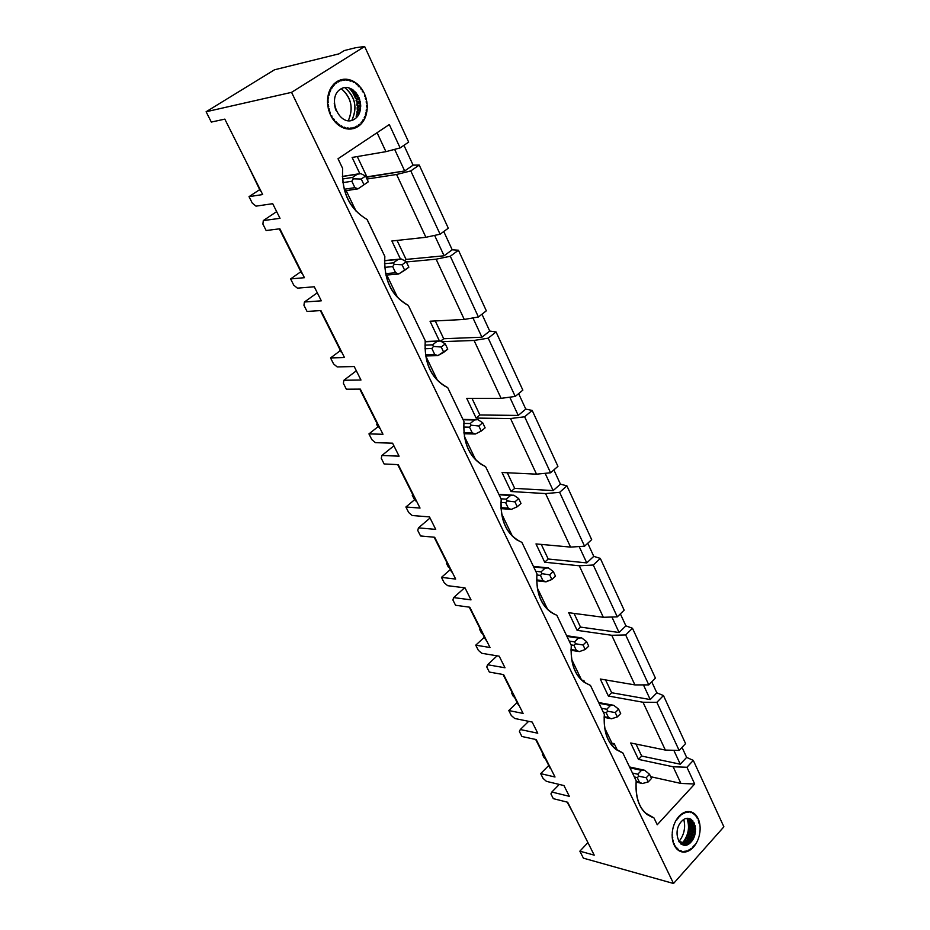 <?xml version="1.0" encoding="UTF-8"?>
<svg xmlns="http://www.w3.org/2000/svg" width="930" height="930" viewBox="0 0 930 930"><rect width="100%" height="100%" fill="white"/><g stroke="black" fill="none" stroke-linecap="round" stroke-linejoin="round"><path stroke-width="1.4" d="M398.226 464.628L384.148 463.977L398.226 464.628L420.023 508.059L398.226 464.628M415.117 499.294L405.899 507.001L420.023 508.059L405.899 507.001L408.7 512.546L412.223 515.522L429.486 516.906L435.728 529.391L418.454 527.868L417.756 530.472L420.523 535.947L434.682 537.273L420.523 535.947L417.756 530.472L418.454 527.868L435.728 529.391L429.486 516.906L412.223 515.522L408.7 512.546L405.899 507.001L415.117 499.294M455.665 579.076L434.682 537.273L455.665 579.076L441.471 577.379L455.665 579.076M450.376 569.544L441.471 577.379L444.168 582.715L447.656 585.691L465 587.853L471.01 599.873L453.654 597.583L452.898 599.99L455.561 605.267L469.79 607.22L455.561 605.267L452.898 599.99L453.654 597.583L471.01 599.873L465 587.853L447.656 585.691L444.168 582.715L441.471 577.379L450.376 569.544M490.005 647.489L469.79 607.22L490.005 647.489L475.742 645.176L490.005 647.489M484.356 637.236L475.742 645.176L478.346 650.326L481.787 653.29L499.201 656.185L505.002 667.775L487.576 664.752L486.762 666.973L489.331 672.065L503.607 674.599L489.331 672.065L486.762 666.973L487.576 664.752L505.002 667.775L499.201 656.185L481.787 653.29L478.346 650.326L475.742 645.176L484.356 637.236M523.09 713.415L503.607 674.599L523.09 713.415L508.791 710.555L523.09 713.415M517.126 702.51L508.791 710.555L511.302 715.519L514.697 718.471L532.169 722.052L537.761 733.212L520.288 729.527L519.417 731.585L521.893 736.49L536.215 739.571L521.893 736.49L519.417 731.585L520.288 729.527L537.761 733.212L532.169 722.052L514.697 718.471L511.302 715.519L508.791 710.555L517.126 702.51M555.012 777.015L536.215 739.571L555.012 777.015L540.667 773.632L555.012 777.015M548.747 765.495L540.667 773.632L543.097 778.422L546.456 781.363L563.964 785.559L569.346 796.336L551.839 792.035L550.932 793.929L553.327 798.661L567.672 802.241L553.327 798.661L550.932 793.929L551.839 792.035L569.346 796.336L563.964 785.559L546.456 781.363L543.097 778.422L540.667 773.632L548.747 765.495M594.224 855.158L567.672 802.241L594.224 855.158L579.867 851.171L594.224 855.158M587.934 842.603L579.867 851.171L583.401 858.158L673.529 883.5L583.401 858.158L579.867 851.171L587.934 842.603M645.467 812.983L653.964 817.9L657.243 824.747L694.687 784.002L680.923 783.432L673.146 766.785L680.923 783.432L694.687 784.002L686.933 767.262L673.146 766.785L638.503 759.392L630.691 742.977L665.345 750.068L643.002 702.243L665.345 750.068L679.144 750.44L685.573 743.605L679.144 750.44L656.859 702.324L663.45 695.547L656.859 702.324L643.002 702.243L608.36 696.024L600.269 679.016L634.911 684.899L611.742 635.283L634.911 684.899L648.791 684.887L655.429 678.121L648.791 684.887L625.669 634.958L632.481 628.262L625.669 634.958L611.742 635.283L577.112 630.342L568.718 612.707L603.338 617.288L579.285 565.777L603.338 617.288L617.288 616.857L624.158 610.185L617.288 616.857L593.27 565.01L600.327 558.419L593.27 565.01L579.285 565.777L544.701 562.22L535.994 543.922L570.567 547.096L545.573 493.574L570.567 547.096L584.563 546.201L591.678 539.644L584.563 546.201L559.628 492.342L566.916 485.867L559.628 492.342L545.573 493.574L511.058 491.517L502.026 472.51L536.517 474.161L510.535 418.535L476.125 418.082L466.732 398.331L501.107 398.342L474.079 340.461L488.215 338.148L496.062 331.952L489.726 331.057L481.961 314.224L489.726 331.057L496.062 331.952L522.846 390.135L496.062 331.952L488.215 338.148L515.22 396.447L488.215 338.148L474.079 340.461L501.107 398.342L515.22 396.447L522.846 390.135L515.22 396.447L501.107 398.342L466.732 398.331L476.125 418.082L479.88 414.989L471.987 398.331L479.88 414.989L518.243 415.419L509.768 397.18L518.243 415.419L525.775 409.107L532.193 410.432L525.775 409.107L518.243 415.419L479.88 414.989L476.125 418.082L510.535 418.535L524.636 416.779L510.535 418.535L536.517 474.161L550.572 472.789L524.636 416.779L532.193 410.432L557.93 466.349L550.572 472.789L557.93 466.349L532.193 410.432L524.636 416.779L550.572 472.789L536.517 474.161L502.026 472.51L511.058 491.517L514.697 488.366L553.164 490.587L560.441 484.146L553.164 490.587L545.143 473.324L553.164 490.587L514.697 488.366L511.058 491.517L545.573 493.574L559.628 492.342L584.563 546.201L570.567 547.096L535.994 543.922L544.701 562.22L548.212 559.011L586.76 562.894L593.782 556.349L586.76 562.894L579.169 546.549L586.76 562.894L548.212 559.011L544.701 562.22L579.285 565.777L593.27 565.01L617.288 616.857L603.338 617.288L568.718 612.707L577.112 630.342L580.506 627.087L619.089 632.505L625.89 625.855L619.089 632.505L611.905 617.02L619.089 632.505L580.506 627.087L577.112 630.342L611.742 635.283L625.669 634.958L648.791 684.887L634.911 684.899L600.269 679.016L608.36 696.024L611.649 692.722L650.244 699.558L656.824 692.827L650.244 699.558L643.432 684.887L650.244 699.558L611.649 692.722L608.36 696.024L643.002 702.243L656.859 702.324L679.144 750.44L665.345 750.068L630.691 742.977L638.503 759.392L641.688 756.055L680.283 764.204L673.82 750.301L680.283 764.204L686.642 757.392L693.303 760.403L686.642 757.392L680.283 764.204L641.688 756.055L638.503 759.392L673.146 766.785L686.933 767.262L693.303 760.403L723.889 826.817L673.529 883.5L291.555 92.349L206.111 111.763L211.319 122.074L224.816 119.121L262.679 194.556L249.019 196.66L252.309 203.147L256.006 206.146L272.699 203.693L280.023 218.329L263.295 220.584L262.911 224.13L266.143 230.524L279.86 228.792L304.412 277.698L290.602 278.919L293.752 285.15L297.402 288.149L314.282 286.777L321.315 300.82L304.412 302.018L303.936 305.296L307.051 311.445L320.908 310.562L344.472 357.539L330.545 357.934L333.579 363.932L337.183 366.92L354.214 366.536L360.968 380.033L343.914 380.254L343.368 383.288L346.355 389.205L360.329 389.112L346.355 389.205L343.368 383.288L343.914 380.254L360.968 380.033L354.214 366.536L337.183 366.92L333.579 363.932L330.545 357.934L344.472 357.539L320.908 310.562L307.051 311.445L303.936 305.296L304.412 302.018L321.315 300.82L314.282 286.777L297.402 288.149L293.752 285.15L290.602 278.919L304.412 277.698L279.86 228.792L266.143 230.524L262.911 224.13L263.295 220.584L280.023 218.329L272.699 203.693L256.006 206.146L252.309 203.147L249.019 196.66L262.679 194.556L224.816 119.121L211.319 122.074L206.111 111.763L291.555 92.349L364.641 46.5L408.665 142.116L400.132 147.917L385.927 151.66L377.069 132.699L385.927 151.66L352.121 157.449L385.927 151.66L400.132 147.917L389.298 124.55L338.02 158.751L342.659 168.435C341.368 192.161 349.482 209.169 367.025 219.434L384.834 256.413C383.637 278.872 390.856 294.88 406.503 304.447L408.27 305.319L425.243 340.717C424.057 361.886 430.52 376.999 444.61 386.055L447.714 387.612L463.989 421.569C462.838 441.611 468.639 455.909 481.403 464.477L485.565 466.581L501.189 499.178C499.991 518.057 505.234 531.623 516.906 539.9L521.916 542.411L536.936 573.74C535.843 591.887 540.586 604.791 551.188 612.463L556.849 615.3L571.287 645.432C570.23 662.765 574.566 675.064 584.284 682.329L590.457 685.41L604.349 714.403C603.268 730.887 607.232 742.628 616.253 749.661L622.809 752.893L636.19 780.816C635.132 796.65 638.771 807.891 647.117 814.564L653.964 817.9L645.036 812.727M397.691 464.605L416.233 501.537L397.691 464.605M434.147 537.226L451.596 571.985L434.147 537.226M469.255 607.139L485.669 639.852L469.255 607.139M503.072 674.506L518.522 705.289L503.072 674.506M535.668 739.455L550.223 768.424L535.668 739.455M567.126 802.102L572.799 812.448L567.126 802.102M614.974 748.638L622.809 752.893L614.974 748.638M584.087 682.19L590.457 685.41L584.098 682.19M552.408 613.242L556.849 615.3L552.42 613.254M485.565 466.581L485.565 466.581C470.069 458.746 462.873 443.738 463.989 421.569L447.714 387.612C431.601 378.998 424.103 363.363 425.243 340.717L408.27 305.319C391.495 295.88 383.683 279.57 384.834 256.413L367.129 219.492C349.657 209.145 341.508 192.126 342.659 168.435L338.02 158.751L389.298 124.55L400.132 147.917L408.665 142.116L364.641 46.5L355.713 47.709L364.641 46.5L291.555 92.349L673.529 883.5L723.889 826.817L693.303 760.403L686.933 767.262L694.687 784.002L657.243 824.747L653.964 817.9C641.049 813.215 635.132 800.846 636.19 780.816L622.809 752.893C609.429 747.662 603.279 734.828 604.349 714.403L590.457 685.41C576.6 679.586 570.206 666.264 571.287 645.432L556.849 615.3C542.481 608.859 535.831 595.002 536.936 573.74L521.916 542.411C506.99 535.296 500.084 520.881 501.189 499.178L485.565 466.581M680.923 783.432L650.686 776.713L680.923 783.432M560.441 484.146L553.862 469.906L560.441 484.146L566.916 485.867L560.441 484.146M591.678 539.644L566.916 485.867L591.678 539.644M593.782 556.349L587.748 543.271L593.782 556.349L600.327 558.419L593.782 556.349M624.158 610.185L600.327 558.419L624.158 610.185M625.89 625.855L620.356 613.87L625.89 625.855L632.481 628.262L625.89 625.855M655.429 678.121L632.481 628.262L655.429 678.121M656.824 692.827L651.756 681.864L656.824 692.827L663.45 695.547L656.824 692.827M685.573 743.605L663.45 695.547L685.573 743.605M686.642 757.392L682.027 747.383L686.642 757.392M687.816 818.284C690.455 827.526 688.781 835.989 682.806 843.661M641.688 756.055L636.004 744.058L641.688 756.055M514.697 488.366L507.292 472.766L514.697 488.366M548.212 559.011L541.283 544.399L548.212 559.011M580.506 627.087L574.019 613.405L580.506 627.087M611.649 692.722L605.569 679.911L611.649 692.722M610.963 744.233L611.987 743.175L604.616 727.853L611.987 743.175L610.963 744.233M581.622 680.132L571.578 659.172L581.622 680.132M547.747 609.638L537.249 587.807L547.747 609.638M512.465 536.296L501.537 513.581L512.465 536.296M582.994 681.341L583.854 680.493L581.645 680.109L583.854 680.493L582.994 681.341M584.865 682.585L583.854 680.493L584.865 682.585M612.149 745.744L614.195 743.64L611.987 743.175L614.195 743.64L612.149 745.744M617.183 749.836L614.195 743.64L617.183 749.836M475.753 459.966L464.372 436.31L475.753 459.966M525.775 409.107L518.626 393.623L525.775 409.107M382.986 434.264L360.329 389.112L382.986 434.264L368.943 433.903L382.986 434.264M378.487 426.359L368.943 433.903L371.861 439.669L375.429 442.657L392.588 443.192L399.075 456.165L381.904 455.479L381.277 458.292L384.148 463.977L381.277 458.292L381.904 455.479L399.075 456.165L392.588 443.192L375.429 442.657L371.861 439.669L368.943 433.903L378.487 426.359M359.794 389.124L379.51 428.381L359.794 389.124M474.079 340.461L441.645 341.682L474.079 340.461M439.413 340.926L430.044 321.222L464.268 319.443L436.124 259.179L406.364 261.958L436.124 259.179L464.268 319.443L430.044 321.222L439.413 340.926M400.458 259.028L391.867 240.986L425.905 237.29L396.587 174.48L367.013 179.037L396.587 174.48L425.905 237.29L391.867 240.986L400.458 259.028M359.84 173.666L352.121 157.449L359.84 173.666M346.216 190.697L356.062 211.168L346.216 190.697M386.787 275.024L397.645 297.612L386.787 275.024M425.719 355.969L437.507 380.475L425.719 355.969M403.946 145.324L413.094 165.145L419.232 165.063L448.307 228.222L440.088 234.209L425.905 237.29L440.088 234.209L410.781 170.922L396.587 174.48L410.781 170.922L419.232 165.063L413.094 165.145L404.678 170.957L366.199 177.328L366.908 176.84L357.283 156.566L366.908 176.84L404.678 170.957L413.094 165.145L403.946 145.324M443.761 231.535L452.201 249.798L458.432 250.228L486.332 310.818L478.415 316.979L464.268 319.443L478.415 316.979L450.306 256.262L436.124 259.179L450.306 256.262L458.432 250.228L452.201 249.798L444.087 255.797L406.073 259.412L404.376 260.656L406.073 259.412L397.064 240.417L406.073 259.412L444.087 255.797L452.201 249.798L443.761 231.535M344.321 50.545L355.713 47.709L344.321 50.545L339.043 53.835L274.478 69.797L339.043 53.835L344.321 50.545M489.726 331.057L481.914 337.218L443.703 338.729L440.669 341.089L443.703 338.729L481.914 337.218L489.726 331.057M472.952 317.932L481.914 337.218L472.952 317.932M435.263 320.943L443.703 338.729L435.263 320.943M274.478 69.797L206.111 111.763L274.478 69.797M450.306 256.262L478.415 316.979L486.332 310.818L458.432 250.228L450.306 256.262M434.612 235.395L444.087 255.797L434.612 235.395M410.781 170.922L440.088 234.209L448.307 228.222L419.232 165.063L410.781 170.922M394.646 149.37L404.678 170.957L394.646 149.37M300.855 271.711L290.602 278.919L300.855 271.711M340.438 350.552L330.545 357.934L340.438 350.552M259.668 189.65L249.019 196.66L259.668 189.65M357.143 111.205L357.585 113.693L359.247 113.355L357.585 113.693L357.422 114.588L356.899 112.902L359.654 112.344L356.899 112.902L357.097 111.216L357.969 109.938L360.422 109.438L357.969 109.938L357.097 111.216L360.177 110.589L357.097 111.216M354.749 96.685L355.388 98.313L354.749 96.685L358.201 95.941L354.749 96.685L355.202 95.802L357.818 95.244L355.202 95.802L354.749 96.685L353.935 94.895L357.271 94.383L353.912 94.907L357.155 94.209L353.912 94.907L353.086 93.395L353.912 94.907M351.087 90.28L350.017 88.954M279.337 228.85L301.634 273.257L279.337 228.85M320.385 310.597L341.345 352.354L320.385 310.597M247.671 164.656L260.307 190.929L247.671 164.656M430.044 518.033L418.454 527.868L430.044 518.033M464.605 587.807L453.654 597.583L464.605 587.807M497.097 655.836L487.576 664.752L497.097 655.836M528.659 721.331L520.288 729.527L528.659 721.331M559.279 784.443L551.839 792.035L559.279 784.443M680.667 814.715L679.191 816.121L680.667 814.715L679.737 816.482L679.191 816.121L679.737 816.482L680.667 814.715M684.213 844.405L684.957 842.51L689.328 843.626L684.957 842.51L683.899 844.765L686.642 845.033M693.699 846.846L695.012 845.161L694.396 844.998L695.012 845.161L693.699 846.846L693.64 845.963L695.012 845.161L693.64 845.963L693.699 846.846M685.573 842.673L685.956 842.115L689.932 843.138L685.956 842.115L685.573 842.673M695.431 844.545L696.593 842.615L695.431 844.545M691.629 841.348L687.107 840.209L687.468 839.523L692.118 840.697L687.468 839.523L685.805 841.29L685.956 842.115L685.805 841.29L690.606 842.51L685.805 841.29L686.503 840.127L691.629 841.348M696.954 841.929L697.907 839.813L696.954 841.929M693.35 838.662L688.421 837.419L688.712 836.675L693.699 837.93L688.712 836.675L687.224 838.755L687.468 839.523L687.224 838.755L692.525 840.092L687.224 838.755L687.805 837.488L693.35 838.662M698.198 839.069L698.942 836.814L698.198 839.069M694.559 835.721L689.456 834.442L689.665 833.664L694.791 834.942L689.665 833.664L688.386 836L693.931 837.395L688.386 836L688.828 834.64L694.559 835.721M699.151 836.035L699.662 833.699L699.151 836.035M695.28 832.606L690.176 831.339L690.304 830.548L695.396 831.804L690.304 830.548L689.258 833.082L694.908 834.489L689.258 833.082L690.176 831.339L695.28 832.606M699.79 832.896L700.058 830.537L699.79 832.896M695.524 829.421L690.56 828.2L690.606 827.398L695.5 828.607L690.606 827.398L689.827 830.083L695.431 831.467L689.827 830.083L690.56 828.2L695.524 829.421M700.104 829.734L700.116 827.409L700.104 829.734M695.21 826.212L690.618 825.084L690.583 824.306L695.024 825.398L690.583 824.306L690.072 827.072L695.489 828.398L690.072 827.072L690.618 825.084L695.21 826.212M700.069 826.631L699.825 824.387L700.069 826.631M694.187 823.015L690.223 821.434L689.851 822.759L690.002 824.108L695.012 825.329L690.002 824.108L690.339 822.074L694.187 823.015M699.069 823.492L699.697 823.643L699.209 821.539L699.697 823.643L698.79 822.318L699.209 821.539L698.79 822.318L699.697 823.643L699.069 823.492M691.699 819.725L689.595 818.819L689.595 821.283L693.827 822.306L689.595 821.283L689.723 819.249L691.699 819.725M698.29 820.69L699 820.853L698.279 818.946L699 820.853L698.372 820.946L698.279 818.946L698.372 820.946L699 820.853L698.29 820.69M697.14 818.133L697.988 818.342L697.047 816.668L697.988 818.342L696.791 817.551L697.047 816.668L696.791 817.551L697.988 818.342L697.14 818.133M695.582 815.877L696.686 816.145L695.547 814.75L696.686 816.145L695.384 815.657L695.547 814.75L695.384 815.657L696.686 816.145L695.582 815.877M693.768 814.006L695.129 814.331L693.815 813.25L695.129 814.331L694.547 814.808L693.815 813.25L694.547 814.808L695.129 814.331L693.768 814.006M691.92 812.599L693.35 812.936L691.897 812.204L693.35 812.936L692.815 813.541L691.897 812.204L692.815 813.541L693.35 812.936L691.92 812.599M689.839 811.646L691.385 812.006L689.839 811.634L691.385 812.006L690.909 812.715L689.839 811.634L690.909 812.715L691.385 812.006L689.839 811.646M689.293 811.565L687.677 811.565L689.293 811.565L688.886 812.355L687.677 811.565L687.909 812.355L689.293 811.565M687.131 811.623L685.48 811.983L687.131 811.623L685.805 812.692L685.48 811.983L685.805 812.692L687.131 811.623M684.933 812.181L683.306 812.901L684.933 812.181L683.713 813.518L683.306 812.901L683.713 813.518L684.933 812.181M682.76 813.215L681.19 814.296L682.76 813.215L681.667 814.785L681.19 814.296L682.62 814.134L682.76 813.215M673.134 827.537L672.623 829.897L673.134 827.537M672.483 830.711L672.216 833.106L672.483 830.711M672.169 833.919L672.169 836.279L672.169 833.919M672.204 837.07L672.46 839.348L672.204 837.07M672.588 840.092L673.099 842.22L672.588 840.092L673.215 840.15L673.099 842.22L673.215 840.15L672.588 840.092M673.308 842.906L674.052 844.835L673.308 842.906L674.401 843.975L674.052 844.835L674.401 843.975L673.308 842.906M674.355 845.44L675.319 847.125L674.355 845.44L675.575 846.219L675.319 847.125L675.575 846.219L674.355 845.44M675.68 847.637L676.854 849.02L675.68 847.637L676.308 847.265L676.854 849.02L677.005 848.102L675.796 847.788L677.005 848.102L676.308 847.265L675.68 847.637M677.273 849.439L678.609 850.497L677.273 849.439L677.865 848.939L678.609 850.497L677.865 848.939L677.273 849.439M679.086 850.799L680.551 851.52L679.086 850.799L680.516 850.613L680.551 851.52L680.516 850.613L679.086 850.799M681.062 851.694L682.632 852.043L681.062 851.694L681.551 850.973L682.632 852.043L681.551 850.973L681.062 851.694M683.178 852.089L684.794 852.066L683.178 852.089L684.561 851.276L684.794 852.066L684.561 851.276L683.178 852.089M685.352 851.996L686.991 851.589L685.643 851.241L686.991 851.589L685.352 851.996L686.665 850.892L686.991 851.589L685.677 851.136L685.352 851.996M687.537 851.392L689.165 850.636L688.095 850.357L689.165 850.636L687.537 851.392L688.758 850.032L689.165 850.636L688.758 850.032L687.537 851.392M689.7 850.322L691.257 849.218L690.42 848.997L691.257 849.218L689.7 850.322L690.781 848.741L691.257 849.218L689.839 849.404L689.7 850.322M691.769 848.788L693.222 847.37L692.525 847.195L693.222 847.37L691.769 848.788L692.687 847.021L693.222 847.37L692.687 847.021L691.769 848.788M678.714 816.645L677.365 818.33L678.714 816.645L677.958 818.563L677.365 818.33L677.958 818.563L678.714 816.645M676.947 818.946L675.761 820.888L676.947 818.946M675.401 821.574L674.413 823.713L675.401 821.574M674.122 824.457L673.355 826.747L674.122 824.457M393.901 445.819L381.904 455.479L393.901 445.819M334.684 83.293L336.579 81.817L336.672 82.956L335.532 83.84L334.684 83.293L335.532 83.84L336.672 82.956L336.579 81.817L334.684 83.293M334.079 83.851L334.323 84.979L333.324 86.106L332.44 85.711L334.079 83.851L332.44 85.711L333.324 86.106L334.323 84.979L334.079 83.851M330.557 88.594L331.917 86.397L332.289 87.49L331.464 88.815L330.557 88.594L331.464 88.815L332.289 87.49L331.917 86.397L330.557 88.594M329.092 91.872L330.138 89.385L330.638 90.419L330.011 91.907L329.092 91.872L330.011 91.907L330.638 90.419L330.138 89.385L329.092 91.872M328.79 92.756L329.406 93.686L328.976 95.313L328.092 95.453L328.79 92.756L328.092 95.453L328.976 95.313L329.406 93.686L328.79 92.756M327.569 99.254L327.906 96.395L328.418 98.94L327.569 99.254L328.418 98.94L327.581 99.126L328.418 98.94L327.906 96.395L327.569 99.254M327.511 100.242L328.325 102.695L327.546 103.184L327.511 100.242L327.546 103.184L328.325 102.695L327.523 102.87L328.325 102.695L327.511 100.242M328.011 107.124L327.616 104.183L328.709 106.485L328.011 107.124L328.709 106.485L327.93 106.648L328.709 106.485L327.616 104.183L328.011 107.124M328.964 110.996L328.209 108.124L329.569 110.217L328.964 110.996L329.569 110.217L328.778 110.379L329.569 110.217L328.209 108.124L328.964 110.996M329.29 111.96L330.197 112.135L330.382 114.692L329.29 111.96L330.382 114.692L330.197 112.135L329.29 111.96M332.219 118.122L330.813 115.599L331.719 115.599L332.219 118.122L331.719 115.599L330.813 115.599L332.219 118.122M332.754 118.947L333.626 118.773L334.649 120.133L334.44 121.202L332.754 118.947L334.44 121.202L334.649 120.133L333.731 120.319L334.649 120.133L333.626 118.773L332.754 118.947M335.056 121.923L335.881 121.574L337.044 122.737L336.974 123.853L335.056 121.923L336.974 123.853L337.044 122.737L336.009 122.946L337.044 122.737L335.881 121.574L335.056 121.923M339.752 126.015L337.66 124.446L338.415 123.934L339.683 124.876L339.752 126.015L339.683 124.876L338.485 125.12L339.683 124.876L338.415 123.934L337.66 124.446L339.752 126.015M340.496 126.48L341.171 125.806L342.728 127.631L340.496 126.48L342.728 127.631L342.519 126.503L341.043 126.794L342.519 126.503L341.171 125.806L340.496 126.48M345.809 128.666L343.507 127.945L344.077 127.143L345.472 127.573L345.809 128.666L345.472 127.573L343.53 127.956L345.809 128.666M346.599 128.828L347.053 127.91L348.459 128.073L348.936 129.084L346.599 128.828L348.936 129.084L348.459 128.073L347.053 127.91L346.599 128.828M352.005 128.898L349.715 129.096L350.04 128.096L351.424 127.98L352.005 128.898L351.424 127.98L350.04 128.096L349.715 129.096L352.005 128.898M354.958 128.108L352.772 128.759L352.958 127.689L354.284 127.294L354.958 128.108L352.807 128.526L354.958 128.108L354.284 127.294L352.958 127.689L352.772 128.759L354.958 128.108M355.69 127.817L355.737 126.713L356.969 126.05L357.736 126.736L355.69 127.817L357.736 126.736L355.713 127.131L357.736 126.736L356.969 126.05L355.737 126.713L355.69 127.817M360.247 124.818L358.399 126.306L358.306 125.178L359.422 124.283L360.247 124.818L358.306 125.19L358.399 126.306L360.247 124.818L359.422 124.283L358.306 125.178L360.247 124.818M360.828 124.248L361.572 122.016L362.444 122.388L360.828 124.248L362.444 122.388L361.038 122.667L362.444 122.388L361.572 122.016L360.828 124.248M364.269 119.528L362.944 121.702L362.584 120.633L363.386 119.319L364.269 119.528L363.386 119.319L362.584 120.633L362.944 121.702L364.269 119.528M365.688 116.285L364.676 118.738L364.188 117.738L364.804 116.262L365.688 116.285L364.804 116.262L364.188 117.738L364.676 118.738L365.688 116.285M365.978 115.413L365.385 114.506L365.804 112.902L366.664 112.763L365.978 115.413L366.664 112.763L365.804 112.902L365.385 114.506L365.978 115.413M367.176 109.019L366.839 111.833L366.153 111.03L366.362 109.333L367.176 109.019L366.362 109.333L366.153 111.03L366.839 111.833L367.176 109.019M366.757 101.289L367.141 104.183L366.083 101.916L366.757 101.289L366.083 101.916L367.141 104.183L366.757 101.289M365.839 97.464L366.56 100.312L365.257 98.231L365.839 97.464L365.257 98.231L366.56 100.312L365.839 97.464M365.525 96.522L364.641 96.336L364.467 93.814L365.525 96.522L364.467 93.814L364.641 96.336L365.525 96.522M367.234 108.054L366.443 105.648L367.199 105.16L367.234 108.054L367.199 105.16L366.443 105.648L367.234 108.054M362.677 90.408L364.049 92.93L362.34 91.396L362.677 90.408L362.34 91.396L364.049 92.93L362.677 90.408M362.165 89.594L361.305 89.757L360.515 87.327L362.165 89.594L360.515 87.327L361.305 89.757L362.165 89.594M358.038 84.665L359.922 86.618L359.108 86.943L357.969 85.769L358.038 84.665L357.969 85.769L359.108 86.943L359.922 86.618L358.038 84.665M355.295 82.468L357.364 84.06L356.608 84.56L355.295 82.468L356.608 84.56L357.364 84.06L355.295 82.468M354.562 81.991L353.888 82.642L352.354 80.794L354.562 81.991L352.354 80.794L353.888 82.642L354.562 81.991L353.261 82.282L354.562 81.991M349.273 79.701L351.575 80.468L351.017 81.247L349.622 80.794L349.273 79.701L349.622 80.794L351.017 81.247L351.575 80.468L349.273 79.701M348.494 79.515L348.041 80.422L346.634 80.236L346.158 79.201L348.494 79.515L346.158 79.201L346.634 80.236L348.041 80.422L348.494 79.515L346.506 79.968L348.494 79.515M343.065 79.317L345.367 79.178L345.042 80.178L343.647 80.271L343.065 79.317L343.647 80.271L345.042 80.178L345.367 79.178L343.065 79.317M340.066 80.05L342.287 79.445L342.101 80.526L340.764 80.887L340.066 80.05L340.764 80.887L342.101 80.526L342.287 79.445L340.066 80.05M339.334 80.34L339.287 81.456L338.032 82.096L337.253 81.387L339.334 80.34L337.253 81.387L338.032 82.096L339.287 81.456L339.334 80.34M340.473 89.152C354.725 79.945 368.745 110.066 354.574 119.098C340.485 128.631 326.012 98.231 340.473 89.152M681.388 821.539C691.513 810.309 701.15 830.967 691.06 842.034C681.039 853.438 671.123 832.687 681.388 821.539M356.725 117.261L356.132 116.355L356.725 117.261M360.212 110.438L357.911 110.903L360.212 110.438M360.712 106.508L357.945 107.078L357.876 106.101L360.712 105.509L357.876 106.101L357.201 109.275L357.969 109.938L357.201 109.275L360.549 108.601L357.201 109.275L357.19 107.555L360.712 106.508M360.445 102.602L357.492 103.218L357.306 102.254L360.27 101.626L357.306 102.254L357.05 105.578L357.876 106.101L357.05 105.578L360.689 104.823L357.05 105.578L356.818 103.846L360.445 102.602M359.48 98.813L356.574 99.429L356.271 98.499L359.12 97.883L356.271 98.499L356.434 101.893L360.154 101.114L356.434 101.893L356.574 99.429L359.48 98.813M355.202 95.802L354.795 94.918M355.388 91.989L353.423 92.419L352.912 91.617L354.644 91.233L352.912 91.617L353.086 93.395L353.423 92.419L355.388 91.989M351.959 89.21L350.784 88.78L352.051 91.768L354.621 91.21L352.051 91.768L351.063 90.419L351.959 89.21M358.992 86.816L359.922 86.618L358.992 86.816M356.295 84.293L357.364 84.06L356.295 84.293M349.843 80.852L351.575 80.468L349.843 80.852M343.263 79.654L345.367 79.178L343.263 79.654M341.275 79.678L342.287 79.445L341.275 79.678M317.293 292.787L304.412 302.018L317.293 292.787M356.341 370.791L343.914 380.254L356.341 370.791M276.663 211.61L263.295 220.584L276.663 211.61M642.374 783.537L636.12 781.502L639.456 782.258L637.224 777.585L634.33 776.934L637.224 777.585L638.887 776.248L637.782 774.225L632.458 773.039L637.782 774.225L641.456 770.354L644.595 770.226L649.524 774.26L651.512 778.445L648.245 781.921L642.374 783.537L648.245 781.921L646.245 777.724L638.887 776.248L637.224 777.585L639.456 782.258L642.374 783.537M629.959 767.831L641.456 770.354L629.959 767.831M641.456 770.354L637.782 774.225L638.887 776.248L646.245 777.724L649.524 774.26L644.595 770.226L641.456 770.354M649.524 774.26L646.245 777.724L648.245 781.921L651.512 778.445L649.524 774.26M356.55 114.762L356.132 116.355L357.736 116.041L356.132 116.355L356.55 114.762L358.794 114.309L356.55 114.762M348.797 87.885L349.854 88.989L351.04 88.722L349.854 88.989L348.797 87.885M355.388 98.313L358.98 97.545L355.388 98.313M351.854 120.377C357.655 107.787 355.295 96.859 344.774 87.594C355.237 96.36 357.597 107.276 351.854 120.377M360.7 106.822L357.19 107.555L360.7 106.822M360.515 103.079L356.818 103.846L360.515 103.079M359.678 99.417L355.992 100.196L359.678 99.417M356.062 92.756L353.086 93.395L356.062 92.756M353.109 89.966L351.063 90.419L353.109 89.966M337.718 81.817L339.287 81.456L337.718 81.817M334.823 83.375L336.672 82.956L334.823 83.375M332.731 85.339L334.323 84.979L332.731 85.339M331.022 87.769L332.289 87.49L331.022 87.769M329.569 90.652L330.638 90.419L329.569 90.652M328.453 93.895L329.406 93.686L328.453 93.895M327.755 97.406L328.616 97.22L327.755 97.406M327.488 101.103L328.302 100.917L327.488 101.103M327.686 104.881L328.464 104.706L327.686 104.881M328.325 108.647L329.104 108.484L328.325 108.647M329.406 112.309L330.197 112.135L329.406 112.309M330.894 115.762L331.719 115.599L330.894 115.762M344.077 127.143L343.507 127.945L345.472 127.573L344.077 127.143M683.213 844.58L685.782 845.242L683.213 844.58M688.793 818.377L690.804 819.109L688.793 818.377M681.074 844.208L682.922 842.452C688.665 834.908 690.002 826.875 686.944 818.342C689.932 826.875 688.584 834.908 682.922 842.452L681.074 844.208M684.154 843.533L687.944 844.498L684.154 843.533M691.571 841.418L686.503 840.127L691.571 841.418M693.245 838.86L687.805 837.488L693.245 838.86M694.443 836.058L688.828 834.64L694.443 836.058M695.21 833.082L689.56 831.687L695.21 833.082M695.512 830.037L689.979 828.665L695.512 830.037M695.338 826.956L690.083 825.666L695.338 826.956M694.559 823.91L689.851 822.759L694.559 823.91M692.862 820.876L689.304 820.016L692.862 820.876M687.84 812.111L688.886 812.355L687.84 812.111M685.573 812.181L686.793 812.471L685.573 812.181M683.515 812.797L684.689 813.076L683.515 812.797M681.69 813.913L682.62 814.134L681.69 813.913M679.853 815.447L680.621 815.633L679.853 815.447M678.098 817.377L678.772 817.54L678.098 817.377M676.482 819.644L677.098 819.795L676.482 819.644M672.204 837.116L672.797 837.267L672.204 837.116M606.151 712.671L603.268 712.124L606.151 712.671L607.813 711.241L606.732 709.265L601.408 708.265L606.732 709.265L610.522 705.44L613.707 705.277L610.522 705.44L599.036 703.312L610.522 705.44L606.732 709.265L607.813 711.241L606.151 712.671L608.476 717.53L606.151 712.671M604.151 716.693L608.476 717.53L604.151 716.693M611.429 718.785L608.476 717.53L611.429 718.785L617.311 716.937L615.242 712.589L607.813 711.241L615.242 712.589L618.624 709.16L613.707 705.277L618.624 709.16L620.694 713.508L617.311 716.937L611.429 718.785M348.262 120.784C353.667 107.973 351.354 97.266 341.31 88.676C351.412 97.79 353.726 108.484 348.262 120.784M678.772 841.697L682.922 842.452L679.005 841.452C684.062 835.152 685.666 827.84 683.817 819.493C685.759 827.619 684.154 834.942 679.005 841.452L678.772 841.697M469.511 427.172L463.663 427.056L469.511 427.172L471.115 425.208L470.162 423.534L463.814 423.429L470.162 423.534L474.521 419.953L463.14 419.79L477.892 419.639L474.521 419.953L470.162 423.534L471.115 425.208L469.511 427.172L472.219 432.822L469.511 427.172M463.896 432.636L472.219 432.822L463.896 432.636M475.323 434.019L472.219 432.822L475.323 434.019L481.228 431.067L478.811 425.998L471.115 425.208L478.811 425.998L482.705 422.79L477.892 419.639L482.705 422.79L485.111 427.847L481.228 431.067L475.323 434.019M510.733 509.291L508.28 508.164L500.921 507.652L508.28 508.164L505.676 502.735L500.933 502.409L505.676 502.735L507.292 500.921L506.304 499.154L501.014 498.805L506.304 499.154L510.512 495.492L499.085 494.783L513.837 495.225L510.512 495.492L506.304 499.154L507.292 500.921L505.676 502.735L508.28 508.164L510.768 509.326M545.48 581.773L551.885 579.495L545.98 581.855L542.957 580.622L536.61 579.902L542.957 580.622L540.458 575.391L536.808 574.984L540.458 575.391L542.085 573.717L541.062 571.869L535.761 571.287L541.062 571.869L545.12 568.149L548.398 567.928L533.669 566.94L545.12 568.149L541.062 571.869L542.085 573.717L540.458 575.391L542.957 580.622L545.619 581.796M579.088 651.57L570.997 649.535L576.333 650.361L573.926 645.327L571.032 644.885L573.926 645.327L575.565 643.769L574.519 641.863L569.195 641.061L574.519 641.863L578.437 638.085L581.669 637.887L566.963 636.399L578.437 638.085L574.519 641.863L575.565 643.769L573.926 645.327L576.333 650.361L579.32 651.616L585.214 649.512L579.32 651.616M358.108 188.778L363.979 184.756L361.247 179.025L365.595 176.049L368.315 181.792L358.108 188.778L354.888 187.651L344.228 189.243L354.888 187.651L351.831 181.257L342.879 182.64L351.831 181.257L353.353 178.816L352.54 177.432L342.484 179.013L352.54 177.432L357.411 174.131L342.345 176.514L360.933 173.666L357.411 174.131L352.54 177.432L353.353 178.816L351.831 181.257L354.888 187.651L358.108 188.778L344.704 190.929M357.992 188.848L344.67 190.824M401.528 259.052L406.259 261.725L401.528 259.052L384.52 260.76L398.063 259.458L393.378 262.876L394.239 264.364L402.062 264.783L394.239 264.364L392.681 266.631L395.622 272.769L398.807 273.92L404.69 270.281L402.062 264.783L406.259 261.725L408.863 267.212L398.807 273.92L395.622 272.769L385.601 273.629L395.622 272.769L392.681 266.631L384.695 267.352L392.681 266.631L394.239 264.364L393.378 262.876L384.497 263.702L393.378 262.876L398.063 259.458L401.063 259.028M437.844 355.597L443.738 352.319L441.227 347.029L445.261 343.891L447.76 349.169L437.844 355.597L434.694 354.423L425.475 354.69L434.694 354.423L431.88 348.529L424.94 348.762L431.88 348.529L433.461 346.425L432.555 344.832L424.929 345.111L432.555 344.832L437.065 341.333L425.126 341.787L440.483 340.973L437.065 341.333L432.555 344.832L433.461 346.425L431.88 348.529L434.694 354.423L437.344 355.539M618.624 709.16L615.242 712.589L617.311 716.937L620.694 713.508L618.624 709.16M520.998 503.456L517.254 506.734L511.337 509.384L517.254 506.734L514.929 501.863L507.292 500.921L514.929 501.863L518.684 498.585L513.837 495.225L518.684 498.585L520.998 503.456L518.684 498.585L514.929 501.863L517.254 506.734L520.998 503.456M555.501 576.158L551.885 579.495L549.653 574.81L542.085 573.717L549.653 574.81L553.28 571.473L548.398 567.928L553.28 571.473L555.501 576.158L553.28 571.473L549.653 574.81L551.885 579.495L555.501 576.158M588.713 646.129L585.214 649.512L583.064 645.002L575.565 643.769L583.064 645.002L586.574 641.619L581.669 637.887L586.574 641.619L588.713 646.129L586.574 641.619L583.064 645.002L585.214 649.512L588.713 646.129M361.247 179.025L353.353 178.816L361.247 179.025L363.979 184.756L368.315 181.792L365.595 176.049L360.933 173.666L365.595 176.049L361.247 179.025M441.227 347.029L433.461 346.425L441.227 347.029L443.738 352.319L447.76 349.169L445.261 343.891L440.483 340.973L445.261 343.891L441.227 347.029M545.306 758.636L544.05 757.659L545.306 758.636M543.562 755.172L542.457 754.497L544.05 757.659L542.457 754.497L543.562 755.172M543.201 754.451L542.457 754.497L543.201 754.451M514.488 697.244L513.244 696.314L514.488 697.244M512.674 693.652L511.605 693.036L513.244 696.314L511.605 693.036L512.674 693.652M512.325 692.943L511.605 693.036L512.325 692.943M480.182 628.924L479.648 629.412L480.357 629.273L479.648 629.412L481.345 632.807L482.565 633.667L481.345 632.807L479.648 629.412L480.705 629.947L479.648 629.412L480.182 628.924M449.504 567.812L448.307 567.021L449.504 567.812M447.574 563.952L446.54 563.499L448.307 567.021L446.54 563.499L447.574 563.952M447.249 563.301L446.54 563.499L447.249 563.301M415.001 499.398L414.059 498.817L415.001 499.398M413.222 495.539L412.223 495.167L414.059 498.817L412.223 495.167L413.222 495.539M412.908 494.911L412.223 495.167L412.908 494.911M412.804 494.69L412.223 495.167L412.804 494.69M377.592 424.568L376.627 424.289L377.894 426.824L376.627 424.289L377.592 424.568M377.301 423.975L376.627 424.289L377.301 423.975M377.22 423.824L376.627 424.289L377.22 423.824M340.322 350.331L339.671 350.715L340.322 350.331M340.287 350.25L339.671 350.715L340.287 350.25M482.705 422.79L478.811 425.998L481.228 431.067L485.111 427.847L482.705 422.79M406.259 261.725L402.062 264.783L404.69 270.281L408.863 267.212L406.259 261.725M335.66 110.042L334.254 103.59L335.672 110.066M641.235 783.258L636.062 782.084M644.083 770.133L629.54 766.948M612.882 705.149L598.664 702.534M610.452 718.576L604.116 717.356M475.649 419.593L462.966 419.418M475.311 434.019L464.012 433.752M511.035 509.338L500.979 508.629M511.953 495.132L498.864 494.318M545.422 581.762L536.622 580.75M546.887 567.788L533.39 566.358M578.53 651.453L570.985 650.291M580.506 637.748L566.637 635.713M357.655 174.003L342.345 176.433M398.575 274.025L385.927 275.106M398.575 259.238L384.52 260.574M437.728 355.632L425.673 355.969M437.879 341.031L425.15 341.519M545.34 758.717L544.05 757.659M514.523 697.326L513.244 696.314M482.612 633.76L481.345 632.807M449.562 567.916L448.307 567.021M414.954 499.433L414.059 498.817"/></g></svg>
